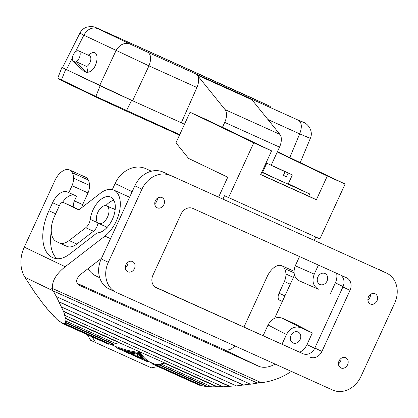 <?xml version="1.0" encoding="UTF-8"?>
<svg xmlns="http://www.w3.org/2000/svg" width="418" height="418" viewBox="0 0 418 418"><rect width="100%" height="100%" fill="white"/><g stroke="black" fill="none" stroke-linecap="round" stroke-linejoin="round"><path stroke-width="0.63" d="M263.643 334.578A14.087 11.688 -64.4 0 1 262.091 335.262M274.61 318.302L294.491 275.07M99.703 277.751L96.02 275.985A26.156 21.71 -64.4 0 1 88.052 268.654M112.322 189.579L115.112 183.512A26.156 21.71 -64.4 0 1 145.835 168.679L151.217 171.26M151.431 171.208L145.835 168.679M293.044 342.969A6.035 5.011 -64.4 0 1 292.955 342.927A6.035 5.011 -64.4 0 1 291.022 335.372A6.035 5.011 -64.4 0 1 298.086 332.002A6.035 5.011 -64.4 0 1 298.175 332.044A6.035 5.011 -64.4 0 1 300.108 339.599A6.035 5.011 -64.4 0 1 293.044 342.969M299.696 352.228A14.087 11.688 115.6 0 0 306.979 344.589L312.335 332.942L294.387 323.636L282.228 318.15C276.387 316.316 271.658 318.594 268.048 324.995L263.115 335.722M282.004 344.249L286.482 334.515C290.087 328.12 294.815 325.836 300.657 327.67L312.335 332.942M250.46 384.21L56.409 296.644L53.211 290.938L257.462 383.107L250.46 384.21M87.299 334.672L90.659 340.315L151.311 367.824L158.035 366.591M299.528 256.558L295.286 265.775C292.783 272.672 294.147 277.698 299.377 280.859L318.333 289.235C313.103 286.074 311.739 281.048 314.247 274.151L318.417 265.085M330.016 294.507L335.372 282.861A14.087 11.688 115.6 0 0 336.621 273.299M290.291 284.209L284.397 281.549A12.07 6.73 -65.7 0 0 285.922 274.025A18.11 10.1 -65.7 0 0 284.674 268.602A16.098 8.977 -65.7 0 0 281.889 265.78A16.098 8.977 -65.7 0 0 267.175 276.57L243.945 327.075M260.419 382.282L257.31 383.003L52.987 290.797L24.793 277.171L34.61 292.192L42.636 303.17L46.826 308.202M284.397 281.549L279.031 293.222A6.035 3.365 -65.7 0 0 279.543 300.161L282.338 301.498M154.984 286.931L303.024 353.732A10.058 8.35 115.6 0 0 314.838 348.027L342.917 286.978A10.058 8.35 115.6 0 0 340.874 275.216M310.109 357.129A10.058 8.35 115.6 0 0 321.923 351.423L350.002 290.374A10.058 8.35 115.6 0 0 346.741 277.865A10.058 8.35 115.6 0 0 346.595 277.798L192.839 208.415A10.058 8.35 115.6 0 0 181.02 214.12L152.941 275.169A10.058 8.35 115.6 0 0 156.207 287.678A10.058 8.35 115.6 0 0 156.348 287.746L303.024 353.732M132.548 261.553A5.633 4.676 115.6 0 0 125.954 264.698A5.633 4.676 115.6 0 0 127.762 271.752A5.633 4.676 115.6 0 0 127.84 271.789A5.633 4.676 115.6 0 0 134.434 268.643A5.633 4.676 115.6 0 0 132.631 261.59A5.633 4.676 115.6 0 0 132.548 261.553M161.975 197.578A5.633 4.676 115.6 0 0 155.381 200.724A5.633 4.676 115.6 0 0 157.184 207.777A5.633 4.676 115.6 0 0 157.267 207.814A5.633 4.676 115.6 0 0 163.861 204.668A5.633 4.676 115.6 0 0 162.059 197.615A5.633 4.676 115.6 0 0 161.975 197.578M345.676 357.73A5.633 4.676 115.6 0 0 339.082 360.875A5.633 4.676 115.6 0 0 340.889 367.929A5.633 4.676 115.6 0 0 340.968 367.965A5.633 4.676 115.6 0 0 347.562 364.82A5.633 4.676 115.6 0 0 345.759 357.766A5.633 4.676 115.6 0 0 345.676 357.73M375.103 293.755A5.633 4.676 115.6 0 0 368.509 296.9A5.633 4.676 115.6 0 0 370.311 303.954A5.633 4.676 115.6 0 0 370.395 303.99A5.633 4.676 115.6 0 0 376.989 300.845A5.633 4.676 115.6 0 0 375.186 293.791A5.633 4.676 115.6 0 0 375.103 293.755M170.288 175.503A24.145 20.038 115.6 0 0 141.932 189.197L108.304 262.311A24.145 20.038 115.6 0 0 116.136 292.328A24.145 20.038 115.6 0 0 116.481 292.49L332.655 390.041A24.145 20.038 115.6 0 0 361.011 376.346L394.639 303.233A24.145 20.038 115.6 0 0 386.812 273.215A24.145 20.038 115.6 0 0 386.462 273.053L163.208 172.111A24.145 20.038 115.6 0 0 134.847 185.801L141.932 189.197M125.332 267.729A5.633 4.676 115.6 0 0 127.976 262.217M154.759 203.754A5.633 4.676 115.6 0 0 157.403 198.242M338.46 363.906A5.633 4.676 115.6 0 0 341.104 358.393M367.887 299.931A5.633 4.676 115.6 0 0 370.531 294.418M134.847 185.801L101.219 258.914A24.145 20.038 115.6 0 0 109.051 288.932L116.136 292.328M163.208 172.111L386.462 273.053M386.812 273.215L379.727 269.824A24.145 20.038 115.6 0 0 379.377 269.657M107.546 216.984A9.656 5.387 114.3 0 1 98.716 223.463A9.656 5.387 114.3 0 1 97.833 212.328A9.656 5.387 114.3 0 1 106.663 205.855A9.656 5.387 114.3 0 1 107.546 216.984M324.99 273.508A6.035 5.011 -64.4 0 1 325.079 273.55A6.035 5.011 -64.4 0 1 327.012 281.105A6.035 5.011 -64.4 0 1 319.948 284.475A6.035 5.011 -64.4 0 1 319.859 284.439A6.035 5.011 -64.4 0 1 317.926 276.878A6.035 5.011 -64.4 0 1 324.99 273.508M101.511 258.282L81.186 273.947C75.71 278.775 75.167 282.599 79.556 285.426L259.05 366.424C263.732 368.112 269.129 367.349 275.232 364.125M81.787 207.589A6.035 3.365 -65.7 0 1 82.649 204.601L88.015 192.928A12.07 6.73 -65.7 0 0 89.541 185.409A18.11 10.1 -65.7 0 0 88.292 179.98A16.098 8.977 -65.7 0 0 85.507 177.159L69.524 169.943A16.098 8.977 -65.7 0 0 54.81 180.738L24.275 247.116L65.198 266.736L104.923 236.118L110.54 238.652M104.923 236.118A26.961 15.032 114.3 0 0 119.647 210.693A26.961 15.032 114.3 0 0 113.78 190.08A26.961 15.032 114.3 0 0 100.456 193.2L78.793 209.893L63.332 202.484A4.023 2.242 -65.7 0 0 63.306 202.469A4.023 2.242 -65.7 0 0 59.628 205.17L54.58 216.137A22.133 12.341 -65.7 0 0 56.467 241.578L59.032 242.811A20.121 11.218 -65.7 0 0 59.163 242.868A20.121 11.218 -65.7 0 0 69.106 240.543L85.727 227.732A8.046 4.488 -65.7 0 0 90.241 219.366A19.317 10.769 -65.7 0 1 110.634 197.05A19.317 10.769 -65.7 0 1 113.659 216.184A19.317 10.769 -65.7 0 1 98.293 232.758A8.046 4.488 -65.7 0 0 95.79 233.892L69.576 254.102A32.191 17.953 -65.7 0 1 57.59 258.732A40.645 22.666 -65.7 0 1 52.637 257.587A40.645 22.666 -65.7 0 1 48.911 210.74L52.595 202.73A16.098 8.977 -65.7 0 1 67.314 191.94A16.098 8.977 -65.7 0 1 67.418 191.987L68.834 192.667L72.032 185.717A12.07 6.73 -65.7 0 0 73.552 178.193A18.11 10.1 -65.7 0 0 72.304 172.765A16.098 8.977 -65.7 0 0 69.524 169.943M82.649 204.601L74.425 200.891A6.035 3.365 -65.7 0 0 74.942 207.83L71.097 205.985A4.023 2.242 -65.7 0 0 71.07 205.975A4.023 2.242 -65.7 0 0 71.044 205.964M106.987 227.549A10.058 5.612 114.3 0 1 106.313 227.329A10.058 5.612 114.3 0 1 105.049 226.316M112.991 208.713A10.058 5.612 114.3 0 1 114.589 208.99A10.058 5.612 114.3 0 1 115.201 209.355M113.868 200.238A19.317 10.769 -65.7 0 0 105.838 205.614M66.796 246.312A20.121 11.218 -65.7 0 0 66.927 246.374A20.121 11.218 -65.7 0 0 76.87 244.049L93.491 231.238A8.046 4.488 -65.7 0 0 97.99 223.003M74.425 200.891L76.598 196.173L68.834 192.667M74.503 195.227A16.098 8.977 -65.7 0 0 62.512 202.375M51.278 231.546A40.645 22.666 -65.7 0 0 56.817 258.679M88.015 192.928L72.032 185.717M24.793 277.171A31.387 26.052 -64.4 0 1 24.275 247.116M77.168 283.362L223.411 349.338A11.265 9.353 -64.4 0 0 234.806 345.885M65.198 266.736C56.101 274.004 51.858 281.246 52.464 288.467L261.323 382.716C272.202 381.352 282.213 377.579 291.346 371.398M52.893 290.641L51.56 288.033L52.464 288.467M61.101 322.309L59.628 321.641L56.858 319.3L46.534 308.066M59.628 321.641L59.309 321.066L62.648 323.548L63.813 323.945L63.437 323.333L64.753 323.245L65.151 323.851L65.945 322.931L65.537 322.335L65.772 320.627L66.185 321.202L65.861 318.688L118.639 342.504L118.644 342.159L65.454 318.155L65.861 318.688M65.454 318.155L64.586 314.958L64.983 315.449L63.567 311.541L56.409 296.644M250.246 384.111L236.379 385.903L61.639 307.047M236.139 385.793L223.097 386.802L64.983 315.449M222.799 386.666L211.649 386.843L161.75 364.324L161.797 363.958A27.766 15.482 -65.7 0 1 159.336 364.663L207.464 386.384L206.894 386.535L202.913 386.018L156.87 365.243A28.168 15.706 -65.7 0 0 159.253 365.039L159.336 364.663M211.205 386.64L207.464 386.384M201.826 385.527L198.226 384.727L153.275 364.444A28.168 15.706 -65.7 0 0 154.634 364.93L154.78 364.553A27.766 15.482 -65.7 0 0 156.98 364.862L156.87 365.243M58.922 301.749L243.438 385.015M243.386 385.145L59.236 302.047M63.191 311.112L229.816 386.3M229.571 386.457L63.567 311.541M118.639 342.436L163.407 362.349L163.344 363.284A27.766 15.482 -65.7 0 0 164.316 362.767L217.506 386.77M163.731 362.934L163.344 363.284L163.548 362.834A27.363 15.257 114.3 0 1 153.605 363.707L148.275 361.304M150.208 362.176A28.168 15.706 -65.7 0 0 150.809 362.787L150.966 362.521M151.211 362.631A27.766 15.482 -65.7 0 0 152.779 363.744L152.601 364.104A28.168 15.706 -65.7 0 0 153.275 364.444M161.75 364.324A28.168 15.706 -65.7 0 0 164.311 363.117L217.083 386.932M164.316 362.767L164.311 363.117M206.894 386.535L159.253 365.039M200.457 385.166L154.78 364.553M199.788 385.302L154.634 364.93M152.335 363.477L150.809 362.787M95.722 342.739L92.247 336.903M54.168 316.416L53.713 316.212M116.246 347.577L116.632 347.666C124.548 350.645 132.229 352.567 139.68 353.435L140.286 353.706C142.23 357.076 144.8 359.783 147.993 361.821L148.333 361.079L147.941 360.995L148.333 361.079C145.13 359.015 142.58 356.261 140.688 352.829L140.087 352.557C132.642 351.778 124.94 349.903 116.972 346.93L116.585 346.846L116.972 346.93L116.632 347.666L116.246 347.577L119.705 349.296L117.202 347.969C124.799 350.88 132.213 352.829 139.445 353.811L142.81 358.095L147.031 361.434L138.98 357.965M141.791 359.255L147.606 361.732M122.333 350.289L119.705 349.296M144.304 359.464L142.083 358.508M131.905 354.793A28.168 15.706 -65.7 0 0 132.266 354.96A28.168 15.706 -65.7 0 0 135.944 355.76L137.334 356.267L137.679 355.509L136.289 355.007A27.363 15.257 114.3 0 1 132.595 354.229L132.093 354.751L132.386 354.114M133.013 352.698A27.363 15.257 114.3 0 1 131.231 352.808M124.339 350.503L123.942 350.321M142.475 357.745L141.159 357.207A27.363 15.257 114.3 0 1 140.84 357.197M140.798 356.622L141.096 356.24L138.745 353.712M138.462 356.099A27.363 15.257 114.3 0 1 137.444 356.016M138.311 353.649L137.611 353.962M126.795 352.468A28.168 15.706 -65.7 0 0 127.396 352.766A28.168 15.706 -65.7 0 0 133.426 353.351C134.533 353.388 134.936 353.571 134.648 353.9L135.155 353.121M127.396 352.766L128.613 353.315A28.168 15.706 -65.7 0 0 134.648 353.9M129.026 353.503L128.76 353.377M132.266 354.96L133.483 355.514A28.168 15.706 -65.7 0 0 137.161 356.314M124 351.235L122.312 350.451L124.632 351.407M124.595 351.491A28.168 15.706 -65.7 0 0 124.961 351.663A28.168 15.706 -65.7 0 0 126.194 352.118L124.068 351.136L124.365 350.451M124.371 351.292L125.264 351.496L125.578 350.812M125.264 351.496L127.093 352.322L127.26 351.946M127.093 352.322A28.168 15.706 -65.7 0 0 128.911 352.463L126.691 351.763C125.771 351.366 125.855 351.282 126.931 351.501L127.056 351.235M124.961 351.663L126.179 352.217A28.168 15.706 -65.7 0 0 131.001 352.97L130.541 352.51L126.931 351.501C125.855 351.282 125.771 351.366 126.691 351.763M131.44 352.348L131.001 352.97M136.9 356.988L136.999 357.097A28.168 15.706 -65.7 0 0 137.135 357.16A28.168 15.706 -65.7 0 0 140.814 357.96L142.031 358.508A28.168 15.706 -65.7 0 1 138.358 357.709L137.135 357.16M142.512 357.787L142.031 358.508M134.105 355.765A28.168 15.706 -65.7 0 0 134.701 356.063L135.918 356.611A28.168 15.706 -65.7 0 0 140.448 357.39L140.735 357.024L140.448 357.39M141.096 356.24L140.735 357.024L138.828 354.777L139.204 353.957M138.828 354.777L137.24 354.762L137.579 353.827M137.24 354.762L139.231 356.841A28.168 15.706 -65.7 0 1 134.701 356.063M66.185 321.202L116.079 343.716A28.168 15.706 -65.7 0 0 118.639 342.504M65.151 323.851L111.198 344.631A28.168 15.706 -65.7 0 0 113.586 344.427L113.665 344.056A27.766 15.482 -65.7 0 0 115.65 343.523M62.648 323.548L107.604 343.836A28.168 15.706 -65.7 0 0 108.967 344.317L109.114 343.946A27.766 15.482 -65.7 0 0 110.143 344.155M108.967 344.317L63.813 323.945M109.114 343.946L63.437 323.333M113.586 344.427L65.945 322.931M113.665 344.056L65.537 322.335M277.411 151.703L345.111 184.045L327.304 176.009L277.265 152.021M222.961 199.072L224.503 195.723L319.89 238.882L345.111 184.045M315.799 237.037L314.305 240.293M253.773 142.831L271.585 150.867L207.835 120.306L190.023 112.264L253.773 142.831L228.552 197.662M190.023 112.264L175.973 142.815L188.555 158.412L227.753 177.206L218.598 197.108M327.304 176.009L316.374 199.773L308.75 196.115M197.16 75.031L225.088 109.636L279.893 134.366L251.965 99.761L197.16 75.031A12.07 6.73 -65.7 0 1 196.92 87.493L181.323 122.751L184.5 124.271M279.893 134.366A12.07 6.73 114.3 0 1 279.522 147.12L271.235 165.126M196.92 87.493L148.96 65.851L132.6 100.764L181.323 122.751M132.6 100.764L66.467 69.618L72.361 57.935M302.46 121.863L302.099 121.685C305.767 123.467 304.576 122.991 298.525 120.274L147.805 52.26C151.091 54.638 151.478 59.168 148.96 65.851L83.84 35.19C87.503 29.03 92.185 26.846 97.885 28.628C94.212 26.851 95.403 27.322 101.459 30.039L101.297 29.971M99.667 85.533L116.026 50.62C119.689 44.465 124.371 42.275 130.071 44.057L97.885 28.628M75.418 51.884L83.84 35.19L79.927 33.079L62.491 67.617L66.467 69.618M298.525 120.274C301.812 122.652 302.198 127.182 299.68 133.864L267.922 119.532M302.099 121.685L302.271 121.769C308.965 123.853 313.39 131.91 310.334 138.374L300.265 162.545M306.316 136.487C313.202 139.628 310.987 138.755 299.68 133.864L289.82 157.539M252.017 97.984L270.258 106.423M79.927 33.079C81.505 30.065 83.919 28.027 87.174 26.971L91.829 26.496L94.05 26.914L101.381 30.002L269.913 106.256M222.449 127.312L224.717 122.385L279.522 147.12M225.088 109.636A12.07 6.73 114.3 0 1 224.717 122.385M316.374 199.773L260.654 174.63L271.585 150.867M260.717 174.494L308.73 196.162L309.738 193.968L288.284 183.815M266.762 163.187L285.05 171.751L266.762 163.187L262.561 172.331L279.025 180.059L288.154 184.098L292.354 174.959L274.072 166.401L292.354 174.959M262.608 172.226L261.903 171.913M309.738 193.968L261.725 172.305M283.399 175.335L286.414 176.777L288.091 173.125M285.05 171.751L283.367 175.403L286.414 176.777M62.522 67.559A25.023 0.266 24.7 0 0 61.937 67.361A25.023 0.266 24.7 0 0 65.741 69.273L100.148 85.763A25.023 0.266 24.7 0 0 131.022 100.054M179.73 134.638L95.853 96.443L57.768 78.109L61.937 67.361M76.06 61.665A6.035 3.365 -65.7 0 0 79.942 56.012A6.035 3.365 -65.7 0 0 78.741 50.902L89.4 55.709A6.035 3.365 -65.7 0 1 90.602 60.824A6.035 3.365 -65.7 0 1 86.719 66.472L76.06 61.665L75.747 62.345L72.105 60.6L83.882 71.279L87.524 73.025L87.916 72.225C98.146 70.966 101.01 46.388 90.048 53.932L88.214 55.176M72.105 60.6L72.418 59.915A6.035 3.365 -65.7 0 1 74.153 53.321A6.035 3.365 -65.7 0 1 78.741 50.902M86.719 66.472L87.916 72.225M75.747 62.345L87.524 73.025M300.657 327.67L282.228 318.15M286.482 334.515L268.048 324.995M295.286 265.775L314.247 274.151M299.377 280.859L318.333 289.235M306.979 344.589L314.712 348.298M335.372 282.861L343.1 286.565M294.047 272.829L284.674 268.602M282.364 301.435L279.543 300.161M284.919 295.876L279.031 293.222M314.838 348.027L321.923 351.423M156.06 287.605L156.348 287.746M342.917 286.978L350.002 290.374M115.112 183.512L132.145 191.679M101.219 258.914L108.304 262.311M79.718 285.499L79.399 285.348M71.097 205.985L63.332 202.484M97.713 222.737L90.241 219.366M76.87 244.049L69.106 240.543M93.491 231.238L85.727 227.732M59.346 205.776L52.595 202.73M55.662 213.786L48.911 210.74M88.292 179.98L72.304 172.765M89.541 185.409L73.552 178.193M79.059 209.69L74.942 207.83M259.05 366.424L223.411 349.338M293.415 277.411L285.922 274.025M116.261 347.551L116.585 346.846M139.68 353.435L140.087 352.557M140.286 353.706L140.688 352.829M133.426 353.351L133.666 352.834M131.565 354.511L131.759 354.093M135.944 355.76L136.289 355.007M123.655 351.073L123.989 350.341M130.541 352.51L130.693 352.175M140.814 357.96L141.159 357.207M147.805 52.26L130.071 44.057M101.459 30.039L252.179 98.058M131.66 100.341L126.518 110.624A24.145 13.465 114.3 0 1 123.801 109.955L179.521 135.098M100.148 85.763L95.853 96.443A24.145 20.038 115.6 0 0 99.223 98.585L64.816 82.09C61.869 80.768 59.518 79.441 57.768 78.109M65.741 69.273L61.446 79.948A24.145 20.038 115.6 0 0 64.816 82.09M293.995 271.24L281.889 265.78M98.716 223.463L107.217 227.298M71.07 205.975L63.306 202.469M66.927 246.374L59.163 242.868M113.78 190.08L129.596 197.218M111.334 344.636L116.486 346.961M116.214 347.551L116.554 346.815M148.024 361.852L148.364 361.11M142.402 359.537L141.174 358.984M122.265 350.441L122.526 349.866M126.032 351.402L126.215 351M140.814 357.244L141.174 356.47M123.801 109.955L99.223 98.585M106.663 205.855L115.164 209.69"/></g></svg>
